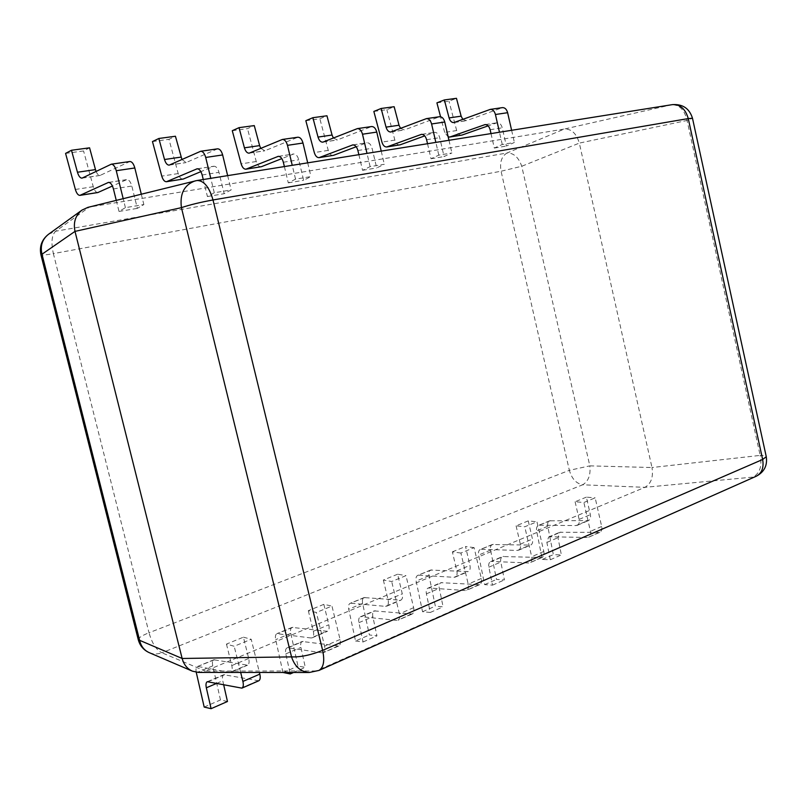 <?xml version="1.0" encoding="UTF-8"?>
<svg xmlns="http://www.w3.org/2000/svg" width="807" height="807" viewBox="0 0 807 807"><rect width="100%" height="100%" fill="white"/><g stroke="black" fill="none" stroke-linecap="round" stroke-linejoin="round"><path stroke-width="0.61" stroke-dasharray="4.04 3.03" d="M309.283 672.493L316.152 670.96L205.301 671.051L644.914 487.327C651.118 483.716 653.478 477.119 651.995 467.535L760.154 455.4L687.05 120.465C684.548 109.843 679.413 104.607 671.636 104.779L196.505 180.627L89.385 207.056L564.426 129.019C571.538 128.858 576.501 133.559 579.325 143.101L521.746 166.262L501.066 171.235C499.573 162.348 501.571 156.265 507.068 152.987L55.733 231.216L89.385 207.056L87.913 207.359M284.387 166.575L288.281 182.866L295.544 179.144L310.967 176.562L303.634 180.274L298.751 159.806C297.642 155.922 295.937 153.976 293.637 153.986L281.835 158.606M288.281 182.866L303.634 180.274M203.263 179.517L207.409 196.525L214.289 192.762L231.125 189.938L224.154 193.7L218.969 172.345C217.799 168.29 216.115 166.252 213.905 166.232L200.872 171.629M207.409 196.525L224.154 193.7M116.258 200.368L119.022 211.464L125.418 207.651L143.858 204.554L137.351 208.367L131.823 186.044C130.603 181.797 128.949 179.648 126.85 179.588L112.415 186.034M119.022 211.464L137.351 208.367M427.528 143.717L431.019 158.757L438.806 155.146L451.9 152.947L444.072 156.548L439.704 137.654C438.675 134.073 436.95 132.308 434.549 132.358L424.734 135.869M431.019 158.757L444.072 156.548M490.999 133.589L494.308 148.064L502.267 144.503L514.392 142.476L506.403 146.027L502.257 127.819C501.268 124.369 499.543 122.684 497.102 122.755L488.124 125.862M494.308 148.064L506.403 146.027M358.873 154.682L362.555 170.317L370.12 166.645L384.303 164.275L376.698 167.937L372.077 148.276C371.008 144.554 369.293 142.708 366.933 142.738L356.19 146.743M362.555 170.317L376.698 167.937M370.12 166.645L367.003 153.38M478.43 584.853L466.607 590.331C468.302 589.362 468.837 587.284 468.211 584.117L460.908 553.047L474.092 547.63L481.315 578.458C481.93 581.605 481.386 583.663 479.671 584.641L440.854 582.684C439.301 583.552 438.776 585.438 439.28 588.353L443.114 606.824L435.346 606.148L429.021 575.744C428.517 572.809 429.042 570.912 430.605 570.055L468.302 571.558C470.017 570.589 470.562 568.521 469.946 565.354L465.518 546.49L474.092 547.63M465.367 590.542L429.042 587.98L441.954 582.503M431.634 569.883L417.703 575.391C416.15 576.248 415.635 578.155 416.15 581.111L422.555 611.736L430.282 612.463L426.409 593.841C425.894 590.916 426.409 589.019 427.952 588.162L429.042 587.98M418.722 575.22L454.069 577.308L467.142 571.76M460.908 553.047L452.374 551.857L456.843 570.872C457.478 574.059 456.933 576.137 455.229 577.106L454.069 577.308M333.392 138.037L337.366 139.934L371.623 126.548M305.843 120.697L319.865 118.79L326.956 115.784M333.039 155.448C330.91 155.499 329.317 153.814 328.257 150.395L319.865 118.79M381.227 151.111L384.303 164.275M397.609 574.221L383.345 580.041L391.688 581.514L405.992 575.633L413.628 607.691C414.284 610.96 413.789 613.078 412.145 614.036L374.266 610.909C372.773 611.767 372.299 613.693 372.854 616.709L376.94 635.876L369.374 634.948L362.625 603.414C362.081 600.378 362.555 598.431 364.048 597.594L400.797 600.196C402.451 599.248 402.945 597.13 402.279 593.831L397.609 574.221L405.992 575.633M323.839 604.342L308.314 610.677L316.384 612.473L331.97 606.067L340.06 639.467C340.776 642.866 340.342 645.035 338.769 645.973L302.161 641.484C300.739 642.311 300.325 644.289 300.92 647.416L305.288 667.328L297.985 666.118L290.772 633.364C290.177 630.217 290.591 628.229 292.013 627.412L327.501 631.296C329.074 630.368 329.508 628.189 328.792 624.769L323.839 604.342L331.97 606.067M227.463 701.495L220.482 699.951L212.755 665.886C212.1 662.608 212.433 660.58 213.764 659.783L247.638 665.18C249.111 664.282 249.464 662.053 248.697 658.482L243.421 637.177L226.464 644.097L234.181 646.266L251.219 639.265L259.42 672.463M243.421 637.177L251.219 639.265M528.252 520.878L516.097 525.841L524.772 526.789L536.958 521.786L543.807 551.474C544.382 554.5 543.797 556.507 542.042 557.496L502.509 556.548C500.915 557.425 500.35 559.261 500.814 562.076L504.415 579.91L496.507 579.446L490.555 550.092C490.081 547.257 490.656 545.401 492.26 544.533L530.673 545.098C532.438 544.12 533.034 542.102 532.449 539.046L528.252 520.878L536.958 521.786M586.376 497.142L575.098 501.752L583.875 502.499L595.173 497.848L601.679 526.477C602.214 529.402 601.598 531.359 599.813 532.358L559.776 532.267L557.98 537.674L561.369 554.913L553.35 554.631L547.741 526.255C547.297 523.511 547.903 521.705 549.557 520.828L588.485 520.576C590.28 519.587 590.906 517.62 590.371 514.664L586.376 497.142L595.173 497.848M452.374 551.857L465.518 546.49M422.555 611.736L435.346 606.148M430.282 612.463L443.114 606.824M295.544 179.144L292.245 165.314M365.057 597.442L350.107 603.364C348.614 604.201 348.15 606.148 348.715 609.214L355.544 640.99L369.374 634.948M351.095 603.222L385.504 606.38L399.667 600.378M383.345 580.041L388.076 599.813C388.752 603.132 388.268 605.27 386.624 606.218L385.504 606.38M410.934 614.218L397.962 620.21C399.596 619.251 400.07 617.123 399.404 613.834L391.688 581.514M396.762 620.391L361.375 616.679L375.336 610.758M355.544 640.99L363.069 641.968L358.923 622.651C358.369 619.615 358.833 617.678 360.315 616.83L361.375 616.679M260.762 148.397L264.878 150.768L297.874 137.22M232.285 130.704L247.477 128.636L254.276 125.599M260.994 166.807C258.936 166.837 257.362 165.072 256.253 161.521L247.477 128.636M307.699 162.853L310.967 176.562M363.069 641.968L376.94 635.876M214.289 192.762L210.778 178.327M337.608 646.125L323.335 652.692C324.888 651.753 325.302 649.574 324.575 646.155L316.384 612.473M322.175 652.833L288.018 647.789L303.18 641.363M289.925 672.483L285.809 653.872C285.204 650.714 285.607 648.727 287.01 647.91L288.018 647.789M282.954 672.473L275.691 639.658C275.076 636.481 275.48 634.484 276.882 633.666L310.998 637.974L326.411 631.447M308.314 610.677L313.328 631.276C314.054 634.726 313.641 636.915 312.077 637.843L310.998 637.974M182.866 179.134C180.899 179.134 179.336 177.278 178.196 173.576L168.976 139.318L175.432 136.242M227.655 175.633L231.125 189.938M181.938 159.524L186.195 162.52L217.577 148.831M152.473 141.568L168.976 139.318M293.556 672.483L305.288 667.328M282.995 672.665L297.985 666.118M125.418 207.651L123.189 198.653M214.672 659.692L197.301 666.602C196.071 667.308 195.708 669.195 196.232 672.241M198.199 666.521L229.773 672.423L246.599 665.291M226.464 644.097L231.801 665.593C232.587 669.185 232.255 671.434 230.792 672.322L230.399 672.443M240.678 672.453L234.181 646.266M96.094 171.437C97.274 174.181 98.595 175.523 100.058 175.452L129.836 161.521M65.579 153.401L83.565 150.949L89.577 147.822M97.839 192.55C95.983 192.52 94.449 190.563 93.269 186.699L83.565 150.949M141.296 194.184L143.858 204.554M258.775 680.785L223.791 674.713C222.46 675.509 222.127 677.537 222.772 680.785L223.67 684.76M204.181 707.063L220.482 699.951M438.806 155.146L435.851 142.395M540.771 557.738L529.957 562.761C531.692 561.773 532.277 559.755 531.692 556.699L524.772 526.789M528.686 562.993L491.665 561.42L503.639 556.336M493.319 544.342L480.296 549.486C478.692 550.354 478.127 552.22 478.612 555.075L484.634 584.631L492.522 585.136L488.871 567.18C488.396 564.345 488.961 562.489 490.545 561.622L491.665 561.42M481.345 549.295L517.398 550.445L529.483 545.32M516.097 525.841L520.333 544.15C520.918 547.227 520.333 549.254 518.578 550.233L517.398 550.445M400.534 128.394L404.378 129.927L439.613 116.722M373.853 111.437L386.846 109.671L394.149 106.716M399.667 144.937C397.498 144.998 395.894 143.394 394.865 140.105L386.846 109.671M448.974 140.297L451.9 152.947M492.522 585.136L504.415 579.91M484.634 584.631L496.507 579.446M502.267 144.503L499.472 132.237M461.493 135.183C459.284 135.263 457.68 133.72 456.681 130.563L444.677 132.409L448.208 136.968M444.677 132.409L440.561 116.743M598.522 532.61L588.596 537.23C590.381 536.241 590.996 534.274 590.452 531.329L583.875 502.499M587.314 537.482L549.799 536.766L560.926 532.045M550.626 520.616L538.42 525.438C536.786 526.305 536.181 528.131 536.625 530.885L542.304 559.453L550.313 559.765L546.874 542.415L548.659 536.988L549.799 536.766M539.49 525.226L576.057 525.569L587.274 520.818M575.098 501.752L579.123 519.395C579.678 522.371 579.053 524.348 577.257 525.337L576.057 525.569M462.794 119.386L466.507 120.647L502.479 107.624M436.92 102.852L448.985 101.218L456.469 98.313M456.681 130.563L448.985 101.218M511.618 130.3L514.392 142.476M550.313 559.765L561.369 554.913M542.304 559.453L553.35 554.631M138.279 639.739C138.31 637.913 141.891 635.583 149.013 632.749C152.13 643.492 156.427 650.17 161.894 652.772L582.664 484.795C576.248 483.595 571.82 478.773 569.359 470.33L589.826 465.861C590.805 475.03 588.414 481.335 582.664 484.795L644.914 487.327L753.133 477.078C759.922 473.104 762.262 465.881 760.154 455.4C763.997 455.34 766.035 455.784 766.267 456.722M756.351 476.191L316.152 670.96L318.957 670.435M149.335 652.692C153.36 654.316 157.547 654.346 161.894 652.772L205.301 671.051L198.532 672.423M48.561 234.242L55.733 231.216C51.729 234.887 50.942 242.352 53.373 253.62L501.066 171.235L569.359 470.33L149.013 632.749L53.373 253.62C45.737 255.002 41.591 255.436 40.955 254.941M672.342 104.638L564.426 129.019L507.068 152.987C513.696 152.896 518.598 157.325 521.746 166.262L589.826 465.861L651.995 467.535L579.325 143.101L687.05 120.465L692.487 118.246M371.028 126.709L356.765 128.767M323.325 142.032L337.366 139.934M328.257 150.395L314.306 152.553M353.274 144.887L366.408 142.879M357.894 150.505L372.077 148.276M481.315 578.458L468.211 584.117M456.843 570.872L469.946 565.354M429.021 575.744L416.15 581.111M426.409 593.841L439.28 588.353M297.289 137.372L281.784 139.621M249.656 153.037L264.878 150.768M256.253 161.521L241.152 163.851M278.738 156.336L293.123 154.127M283.338 162.227L298.751 159.806M362.625 603.414L348.715 609.214M358.923 622.651L372.854 616.709M413.628 607.691L399.404 613.834M388.076 599.813L402.279 593.831M178.196 173.576L161.783 176.118M197.604 168.794L213.421 166.363M202.164 174.988L218.969 172.345M217.022 148.982L200.106 151.434M169.652 164.991L186.195 162.52M340.06 639.467L324.575 646.155M285.809 653.872L300.92 647.416M290.772 633.364L275.691 639.658M292.971 627.281L277.83 633.545M313.328 631.276L328.792 624.769M129.312 161.672L110.791 164.356M82.445 178.014L100.512 175.321M93.269 186.699L75.374 189.463M108.935 182.412L126.386 179.729M113.424 188.929L131.823 186.044M212.755 665.886L196.343 672.725M216.76 683.347L222.772 680.785M208.246 681.622L224.76 674.622M257.665 680.896L240.809 688.24M231.801 665.593L248.697 658.482M438.998 116.874L425.824 118.78M391.385 131.864L404.378 129.927M394.865 140.105L381.943 142.103M421.98 134.345L433.995 132.499M426.6 139.712L439.704 137.654M543.807 551.474L531.692 556.699M488.871 567.18L500.814 562.076M490.555 550.092L478.612 555.075M520.333 544.15L532.449 539.046M501.853 107.785L489.657 109.55M454.442 122.452L466.507 120.647M485.511 124.591L496.547 122.896M490.121 129.725L502.257 127.819M601.679 526.477L590.452 531.329M546.874 542.415L557.98 537.674M547.741 526.255L536.625 530.885M579.123 519.395L590.371 514.664M197.11 180.506L196.505 180.627M322.8 142.173L336.832 140.075M352.76 144.917L366.933 142.738M479.671 584.641L466.607 590.331M455.229 577.106L468.302 571.558M430.605 570.055L417.703 575.391M427.952 588.162L440.854 582.684M249.151 153.179L264.363 150.909M278.233 156.356L293.637 153.986M364.048 597.594L350.107 603.364M360.315 616.83L374.266 610.909M412.145 614.036L397.962 620.21M386.624 606.218L400.797 600.196M197.12 168.804L213.905 166.232M169.167 165.132L185.711 162.661M338.769 645.973L323.335 652.692M287.01 647.91L302.161 641.484M292.013 627.412L276.882 633.666M312.077 637.843L327.501 631.296M82.001 178.155L100.058 175.452M108.471 182.412L126.85 179.588M213.764 659.783L197.301 666.602M207.288 681.703L223.791 674.713M230.792 672.322L247.638 665.18M390.84 132.005L403.833 130.068M421.446 134.365L434.549 132.358M542.042 557.496L529.957 562.761M490.545 561.622L502.509 556.548M492.26 544.533L480.296 549.486M518.578 550.233L530.673 545.098M453.887 122.583L465.952 120.788M484.967 124.621L497.102 122.755M599.813 532.358L588.596 537.23M548.659 536.988L559.776 532.267M549.557 520.828L538.42 525.438M577.257 525.337L588.485 520.576"/><path stroke-width="1.21" d="M367.003 153.38L362.494 134.214C361.425 130.462 359.71 128.595 357.36 128.616L322.8 142.173C320.682 142.203 319.098 140.509 318.029 137.079L332.06 135.031L333.392 138.037M318.029 137.079L312.884 117.691L305.843 120.697L314.306 152.553C315.376 155.993 316.969 157.688 319.078 157.647L352.76 144.917C355.1 144.887 356.815 146.753 357.894 150.505L358.873 154.682M357.36 128.616L371.623 126.548C373.994 126.528 375.709 128.384 376.768 132.096L381.227 151.111M312.884 117.691L326.956 115.784L332.06 135.031M356.19 146.743L333.503 155.327L319.078 157.647M292.245 165.314L287.474 145.341C286.344 141.427 284.649 139.47 282.359 139.46L249.151 153.179C247.103 153.189 245.53 151.403 244.42 147.832L259.622 145.613L260.762 148.397M244.42 147.832L239.023 127.657L232.285 130.704L241.152 163.851C242.261 167.432 243.845 169.218 245.883 169.198L278.233 156.356C280.513 156.346 282.218 158.303 283.338 162.227L284.387 166.575M282.359 139.46L297.874 137.22C300.174 137.22 301.879 139.157 302.988 143.031L307.699 162.853M239.023 127.657L254.276 125.599L259.622 145.613M281.835 158.606L261.448 166.686L245.883 169.198M210.778 178.327L205.704 157.456C204.534 153.37 202.85 151.312 200.661 151.272L169.167 165.132C167.21 165.112 165.657 163.246 164.517 159.514L158.848 138.481L152.473 141.568L161.783 176.118C162.943 179.85 164.487 181.716 166.444 181.726L197.12 168.804C199.299 168.834 200.983 170.892 202.164 174.988L203.263 179.517M289.925 672.483L290.248 673.936L282.954 672.473M200.872 171.629L183.3 179.013L166.444 181.726M200.661 151.272L217.577 148.831C219.797 148.861 221.481 150.899 222.641 154.944L227.655 175.633M158.848 138.481L175.432 136.242L181.938 159.524M290.248 673.936L293.556 672.483M123.189 198.653L116.258 170.721C115.028 166.444 113.384 164.265 111.305 164.194L82.001 178.155C80.155 178.105 78.642 176.138 77.452 172.244L95.478 169.611L96.094 171.437M77.452 172.244L71.48 150.263L65.579 153.401L75.374 189.463C76.574 193.367 78.087 195.334 79.923 195.375L108.471 182.412C110.539 182.473 112.193 184.652 113.424 188.929L116.258 200.368M196.232 672.241L204.181 707.063L211.091 708.687L227.463 701.495L223.67 684.76M230.399 672.443L229.874 672.443M211.091 708.687L206.33 687.806C205.664 684.528 205.987 682.49 207.288 681.703L241.898 688.139C243.351 687.231 243.684 685.002 242.907 681.431L240.678 672.453M111.305 164.194L129.836 161.521C131.945 161.582 133.599 163.73 134.819 167.967L141.296 194.184M71.48 150.263L89.577 147.822L95.478 169.611M112.415 186.034L97.839 192.55L79.923 195.375M259.42 672.463L259.834 674.117C260.6 677.658 260.247 679.877 258.775 680.785L241.898 688.139M435.851 142.395L431.594 123.965C430.565 120.364 428.85 118.589 426.439 118.619L390.84 132.005C388.671 132.055 387.078 130.431 386.049 127.133L399.031 125.236L400.534 128.394M386.049 127.133L381.126 108.481L373.853 111.437L381.943 142.103C382.982 145.411 384.586 147.035 386.745 146.975L421.446 134.365C423.846 134.315 425.561 136.101 426.6 139.712L427.528 143.717M426.439 118.619L439.613 116.722C442.024 116.682 443.739 118.447 444.758 122.018L448.974 140.297M381.126 108.481L394.149 106.716L399.031 125.236M424.734 135.869L400.151 144.816L386.745 146.975M499.472 132.237L495.427 114.503C494.439 111.043 492.724 109.338 490.283 109.389L453.887 122.583C451.688 122.654 450.084 121.1 449.085 117.923L461.14 116.158L462.794 119.386M448.208 136.968L449.983 136.958L484.967 124.621C487.408 124.55 489.123 126.255 490.121 129.725L490.999 133.589M440.561 116.743L436.92 102.852L444.364 99.947L449.085 117.923M490.283 109.389L502.479 107.624C504.92 107.573 506.635 109.258 507.623 112.698L511.618 130.3M444.364 99.947L456.469 98.313L461.14 116.158M488.124 125.862L461.987 135.062L449.489 137.079M756.351 476.191C764.239 471.974 767.548 465.488 766.267 456.722L762.645 459.496C764.007 467.556 761.909 473.124 756.351 476.191L318.957 670.435C323.617 667.571 324.848 660.893 322.639 650.371C310.887 655.062 300.527 657.241 291.539 656.878C294.837 666.713 300.759 671.918 309.283 672.493L318.957 670.435M181.424 207.641C189.847 204.817 200.368 202.254 213.008 199.965L322.639 650.371L762.645 459.496L688.26 118.579L692.487 118.246C689.42 108.451 682.702 103.911 672.342 104.638C680.16 104.264 685.466 108.905 688.26 118.579L213.008 199.965C209.255 187.053 203.959 180.566 197.11 180.506L195.012 180.929C184.198 184.894 179.668 193.801 181.424 207.641L291.539 656.878L182.14 658.472L75.001 231.387L181.424 207.641M309.283 672.493L198.532 672.423L192.429 671.172C187.254 668.842 183.814 664.615 182.14 658.472L138.279 639.739C139.944 645.792 143.626 650.109 149.335 652.692C144.352 650.452 141.154 646.488 139.732 640.788L41.984 254.205C40.068 245.873 42.267 239.215 48.561 234.242C41.762 239.588 39.23 246.488 40.955 254.941L75.001 231.387C73.144 222.349 75.485 215.237 82.011 210.082L87.913 207.359L196.505 180.627M376.768 132.096L362.494 134.214M333.503 155.327L319.552 157.526M352.225 145.048L353.274 144.887M302.988 143.031L287.474 145.341M261.448 166.686L246.327 169.077M277.729 156.487L278.738 156.336M183.3 179.013L166.867 181.605M196.626 168.945L197.604 168.794M222.641 154.944L205.704 157.456M164.517 159.514L181.04 157.103M134.819 167.967L116.258 170.721M98.242 192.429L80.327 195.254M108.017 182.553L108.935 182.412M206.33 687.806L216.76 683.347M259.834 674.117L242.907 681.431M444.758 122.018L431.594 123.965M400.151 144.816L387.229 146.854M420.901 134.507L421.98 134.345M507.623 112.698L495.427 114.503M461.987 135.062L449.983 136.958M484.412 124.752L485.511 124.591M192.429 671.172L149.335 652.692M138.279 639.739L40.955 254.941M766.267 456.722L692.487 118.246M672.342 104.638L197.11 180.506M48.561 234.242L82.011 210.082"/></g></svg>
